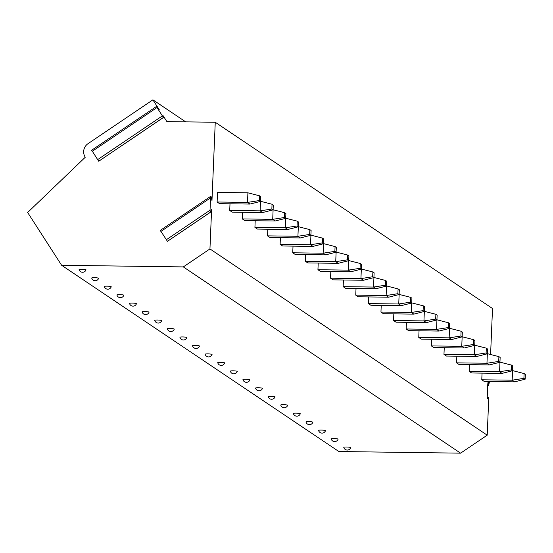 <?xml version="1.0" encoding="UTF-8"?>
<svg xmlns="http://www.w3.org/2000/svg" width="553" height="553" viewBox="0 0 553 553"><rect width="100%" height="100%" fill="white"/><g stroke="black" fill="none" stroke-linecap="round" stroke-linejoin="round"><path stroke-width="0.83" d="M185.684 121.86L152.898 99.837L159.271 109.75L156.776 106.757L157.011 107.545L162.382 115.895L163.584 117.416L163.094 115.695L166.902 121.612L215.255 122.261L492.516 308.512L490.587 354.501M489.46 381.515L488.824 384.674L488.119 382.047M488.396 397.089L488.714 399.225L487.207 435.176L460.587 453.163L338.878 451.525L61.618 265.274L27.65 212.483L85.293 157.225A9.678 9.38 123.9 0 1 88.169 143.573L152.898 99.837M487.891 382.711L488.347 382.4L487.794 383.72L487.248 396.805L487.663 398.782L488.299 397.254L487.262 397.96M487.207 435.176L209.946 248.926L183.326 266.912L61.618 265.274M215.255 122.261L211.972 200.649L211.108 196.557L210.555 197.877L210.036 210.202L210.451 212.172L211.605 209.428L209.946 248.926M211.108 196.557L210.88 196.204L160.294 230.373L167.428 241.329L210.258 212.304M487.725 385.42L488.824 384.674L489.052 385.033L487.705 385.953M247.91 192.817L217.523 192.409L217.115 201.997L219.596 203.663L249.991 204.071L260.491 201.41L260.691 196.612L259.454 195.783L247.91 192.817L247.509 202.405L217.115 201.997M230 203.801L229.723 210.465L232.198 212.131L262.592 212.539L273.092 209.87L273.293 205.08L272.055 204.244L260.511 201.285L260.11 210.866L229.723 210.465M242.601 212.269L242.325 218.926L244.806 220.592L275.194 221L285.694 218.338L285.894 213.548L284.657 212.711L273.113 209.753L272.712 219.334L242.325 218.926M255.203 220.73L254.926 227.394L257.408 229.06L287.795 229.467L298.302 226.806L298.502 222.009L297.258 221.179L285.714 218.214L285.313 227.801L254.926 227.394M267.811 229.198L267.528 235.861L270.009 237.527L300.403 237.935L310.904 235.267L311.104 230.477L309.86 229.64L298.323 226.682L297.922 236.269L267.528 235.861M280.412 237.666L280.129 244.322L282.611 245.988L313.005 246.396L323.505 243.735L323.705 238.944L322.468 238.108L310.924 235.149L310.523 244.73L280.129 244.322M293.014 246.133L292.737 252.79L295.212 254.456L325.606 254.864L336.106 252.203L336.307 247.405L335.07 246.576L323.526 243.617L323.125 253.198L292.737 252.79M305.615 254.594L305.339 261.258L307.821 262.924L338.208 263.332L348.708 260.67L348.908 255.873L347.671 255.044L336.127 252.078L335.726 261.666L305.339 261.258M318.217 263.062L317.94 269.726L320.422 271.392L350.809 271.8L361.316 269.131L361.517 264.341L360.273 263.505L348.729 260.546L348.328 270.127L317.94 269.726M330.818 271.53L330.542 278.187L333.024 279.853L363.418 280.26L373.918 277.599L374.118 272.809L372.874 271.972L361.337 269.014L360.929 278.594L330.542 278.187M343.427 279.998L343.143 286.654L345.625 288.32L376.019 288.728L386.519 286.067L386.72 281.27L385.476 280.44L373.939 277.482L373.538 287.062L343.143 286.654M356.028 288.459L355.745 295.122L358.226 296.788L388.621 297.196L399.121 294.528L399.321 289.737L398.084 288.901L386.54 285.942L386.139 295.53L355.745 295.122M368.63 296.926L368.353 303.583L370.835 305.249L401.222 305.657L411.722 302.996L411.923 298.205L410.685 297.369L399.142 294.41L398.741 303.991L368.353 303.583M381.231 305.394L380.955 312.051L383.436 313.717L413.824 314.125L424.324 311.463L424.531 306.666L423.287 305.837L411.743 302.878L411.342 312.459L380.955 312.051M393.833 313.855L393.556 320.519L396.038 322.185L426.425 322.593L436.932 319.931L437.133 315.134L435.888 314.304L424.351 311.339L423.944 320.927L393.556 320.519M406.441 322.323L406.158 328.987L408.639 330.653L439.034 331.06L449.534 328.392L449.734 323.602L448.49 322.765L436.953 319.807L436.552 329.388L406.158 328.987M419.043 330.791L418.759 337.448L421.241 339.113L451.635 339.521L462.135 336.86L462.336 332.07L461.098 331.233L449.554 328.275L449.154 337.855L418.759 337.448M431.644 339.259L431.368 345.915L433.842 347.581L464.237 347.989L474.737 345.328L474.937 340.53L473.7 339.701L462.156 336.742L461.755 346.323L431.368 345.915M444.246 347.719L443.969 354.383L446.451 356.049L476.838 356.457L487.338 353.789L487.539 348.998L486.301 348.162L474.757 345.203L474.356 354.791L443.969 354.383M456.847 356.187L456.571 362.844L459.052 364.517L489.44 364.918L499.947 362.256L500.147 357.466L498.903 356.63L487.359 353.671L486.958 363.252L456.571 362.844M469.456 364.655L469.172 371.312L471.654 372.978L502.048 373.386L512.548 370.724L512.749 365.927L511.504 365.098L499.967 362.139L499.566 371.72L469.172 371.312M482.057 373.116L481.774 379.78L484.255 381.446L514.649 381.853L525.15 379.192L525.35 374.395L524.113 373.565L512.569 370.6L512.168 380.188L481.774 379.78M460.587 453.163L183.326 266.912M79.107 269.581A3.629 3.629 0 0 0 86.026 269.871A3.463 0.456 -177.6 0 0 85.957 269.746A3.463 0.456 -177.6 0 0 82.155 269.235A3.463 0.456 -177.6 0 0 79.107 269.581A3.463 0.456 -177.6 0 0 79.183 269.657M91.715 278.041A3.629 3.629 0 0 0 98.634 278.332A3.463 0.456 -177.6 0 0 98.565 278.214A3.463 0.456 -177.6 0 0 94.757 277.696A3.463 0.456 -177.6 0 0 91.715 278.041A3.463 0.456 -177.6 0 0 91.784 278.124M104.317 286.509A3.629 3.629 0 0 0 111.236 286.8A3.463 0.456 -177.6 0 0 111.167 286.682A3.463 0.456 -177.6 0 0 107.358 286.164A3.463 0.456 -177.6 0 0 104.317 286.509A3.463 0.456 -177.6 0 0 104.386 286.592M116.918 294.977A3.629 3.629 0 0 0 123.837 295.267A3.463 0.456 -177.6 0 0 123.768 295.15A3.463 0.456 -177.6 0 0 119.96 294.631A3.463 0.456 -177.6 0 0 116.918 294.977A3.463 0.456 -177.6 0 0 116.987 295.053M129.52 303.445A3.629 3.629 0 0 0 136.439 303.735A3.463 0.456 -177.6 0 0 136.37 303.611A3.463 0.456 -177.6 0 0 132.561 303.092A3.463 0.456 -177.6 0 0 129.52 303.438A3.463 0.456 -177.6 0 0 129.589 303.521M142.121 311.906A3.629 3.629 0 0 0 149.04 312.196A3.463 0.456 -177.6 0 0 148.971 312.079A3.463 0.456 -177.6 0 0 145.162 311.56A3.463 0.456 -177.6 0 0 142.121 311.906A3.463 0.456 -177.6 0 0 142.197 311.989M154.722 320.374A3.629 3.629 0 0 0 161.649 320.664A3.463 0.456 -177.6 0 0 161.58 320.546A3.463 0.456 -177.6 0 0 157.771 320.028A3.463 0.456 -177.6 0 0 154.722 320.374A3.463 0.456 -177.6 0 0 154.799 320.457M167.331 328.841A3.629 3.629 0 0 0 174.25 329.132A3.463 0.456 -177.6 0 0 174.181 329.007A3.463 0.456 -177.6 0 0 170.372 328.496A3.463 0.456 -177.6 0 0 167.331 328.841A3.463 0.456 -177.6 0 0 167.4 328.917M179.932 337.302A3.629 3.629 0 0 0 186.852 337.593A3.463 0.456 -177.6 0 0 186.783 337.475A3.463 0.456 -177.6 0 0 182.974 336.957A3.463 0.456 -177.6 0 0 179.932 337.302A3.463 0.456 -177.6 0 0 180.001 337.385M192.534 345.77A3.629 3.629 0 0 0 199.453 346.06A3.463 0.456 -177.6 0 0 199.384 345.943A3.463 0.456 -177.6 0 0 195.575 345.425A3.463 0.456 -177.6 0 0 192.534 345.77A3.463 0.456 -177.6 0 0 192.603 345.853M205.135 354.238A3.629 3.629 0 0 0 212.055 354.528A3.463 0.456 -177.6 0 0 211.986 354.411A3.463 0.456 -177.6 0 0 208.177 353.892A3.463 0.456 -177.6 0 0 205.135 354.238A3.463 0.456 -177.6 0 0 205.211 354.314M224.663 362.989A3.463 0.456 -177.6 0 0 224.587 362.872A3.463 0.456 -177.6 0 0 220.785 362.353A3.463 0.456 -177.6 0 0 217.737 362.699A3.463 0.456 -177.6 0 0 217.813 362.782M230.345 371.167A3.629 3.629 0 0 0 237.265 371.457A3.463 0.456 -177.6 0 0 237.196 371.34A3.463 0.456 -177.6 0 0 233.387 370.821A3.463 0.456 -177.6 0 0 230.345 371.167A3.463 0.456 -177.6 0 0 230.414 371.25M242.947 379.635A3.629 3.629 0 0 0 249.866 379.925A3.463 0.456 -177.6 0 0 249.797 379.807A3.463 0.456 -177.6 0 0 245.988 379.289A3.463 0.456 -177.6 0 0 242.947 379.635A3.463 0.456 -177.6 0 0 243.016 379.717M255.548 388.102A3.629 3.629 0 0 0 262.468 388.393A3.463 0.456 -177.6 0 0 262.399 388.268A3.463 0.456 -177.6 0 0 258.59 387.757A3.463 0.456 -177.6 0 0 255.548 388.102A3.463 0.456 -177.6 0 0 255.617 388.178M268.15 396.563A3.629 3.629 0 0 0 275.069 396.854A3.463 0.456 -177.6 0 0 275 396.736A3.463 0.456 -177.6 0 0 271.191 396.218A3.463 0.456 -177.6 0 0 268.15 396.563A3.463 0.456 -177.6 0 0 268.219 396.646M280.751 405.031A3.629 3.629 0 0 0 287.671 405.321A3.463 0.456 -177.6 0 0 287.601 405.204A3.463 0.456 -177.6 0 0 283.8 404.685A3.463 0.456 -177.6 0 0 280.751 405.031A3.463 0.456 -177.6 0 0 280.827 405.114M293.36 413.499A3.629 3.629 0 0 0 300.279 413.789A3.463 0.456 -177.6 0 0 300.21 413.672A3.463 0.456 -177.6 0 0 296.401 413.153A3.463 0.456 -177.6 0 0 293.36 413.499A3.463 0.456 -177.6 0 0 293.429 413.575M305.961 421.967A3.629 3.629 0 0 0 312.88 422.257A3.463 0.456 -177.6 0 0 312.811 422.133A3.463 0.456 -177.6 0 0 309.003 421.621A3.463 0.456 -177.6 0 0 305.961 421.967A3.463 0.456 -177.6 0 0 306.03 422.043M318.563 430.428A3.629 3.629 0 0 0 325.482 430.718A3.463 0.456 -177.6 0 0 325.413 430.6A3.463 0.456 -177.6 0 0 321.604 430.082A3.463 0.456 -177.6 0 0 318.563 430.428A3.463 0.456 -177.6 0 0 318.632 430.51M331.164 438.895A3.629 3.629 0 0 0 338.083 439.186A3.463 0.456 -177.6 0 0 338.014 439.068A3.463 0.456 -177.6 0 0 334.206 438.55A3.463 0.456 -177.6 0 0 331.164 438.895A3.463 0.456 -177.6 0 0 331.233 438.978M343.766 447.363A3.629 3.629 0 0 0 350.685 447.654A3.463 0.456 -177.6 0 0 350.616 447.536A3.463 0.456 -177.6 0 0 346.807 447.018A3.463 0.456 -177.6 0 0 343.766 447.363A3.463 0.456 -177.6 0 0 343.842 447.439M91.902 150.582L98.711 161.241L163.508 117.381M249.991 204.071L247.509 202.405L259.253 200.573L259.454 195.783M259.253 200.573L260.491 201.41M262.592 212.539L260.11 210.866L271.855 209.041L272.055 204.244M271.855 209.041L273.092 209.87M275.194 221L272.712 219.334L284.456 217.502L284.657 212.711M284.456 217.502L285.694 218.338M287.795 229.467L285.313 227.801L297.058 225.97L297.258 221.179M297.058 225.97L298.302 226.806M300.403 237.935L297.922 236.269L309.659 234.437L309.86 229.64M309.659 234.437L310.904 235.267M313.005 246.396L310.523 244.73L322.261 242.905L322.468 238.108M322.261 242.905L323.505 243.735M325.606 254.864L323.125 253.198L334.869 251.366L335.07 246.576M334.869 251.366L336.106 252.203M338.208 263.332L335.726 261.666L347.471 259.834L347.671 255.044M347.471 259.834L348.708 260.67M350.809 271.8L348.328 270.127L360.072 268.302L360.273 263.505M360.072 268.302L361.316 269.131M363.418 280.26L360.929 278.594L372.674 276.763L372.874 271.972M372.674 276.763L373.918 277.599M376.019 288.728L373.538 287.062L385.275 285.23L385.476 280.44M385.275 285.23L386.519 286.067M388.621 297.196L386.139 295.53L397.884 293.698L398.084 288.901M397.884 293.698L399.121 294.528M401.222 305.657L398.741 303.991L410.485 302.166L410.685 297.369M410.485 302.166L411.722 302.996M413.824 314.125L411.342 312.459L423.086 310.627L423.287 305.837M423.086 310.627L424.324 311.463M426.425 322.593L423.944 320.927L435.688 319.095L435.888 314.304M435.688 319.095L436.932 319.931M439.034 331.06L436.552 329.388L448.289 327.563L448.49 322.765M448.289 327.563L449.534 328.392M451.635 339.521L449.154 337.855L460.898 336.024L461.098 331.233M460.898 336.024L462.135 336.86M464.237 347.989L461.755 346.323L473.499 344.491L473.7 339.701M473.499 344.491L474.737 345.328M476.838 356.457L474.356 354.791L486.101 352.959L486.301 348.162M486.101 352.959L487.338 353.789M489.44 364.918L486.958 363.252L498.702 361.427L498.903 356.63M498.702 361.427L499.947 362.256M502.048 373.386L499.566 371.72L511.304 369.888L511.504 365.098M511.304 369.888L512.548 370.724M514.649 381.853L512.168 380.188L523.905 378.356L524.113 373.565M523.905 378.356L525.15 379.192M210.555 197.877L160.854 231.458M210.036 210.202L166.225 239.808M157.011 107.545L92.137 151.377M162.382 115.895L97.508 159.72M487.255 397.877L488.361 397.13M167.428 241.329L210.313 212.352M91.577 150.285L156.451 106.459M98.711 161.241L163.584 117.416M217.737 362.706A3.629 3.629 0 0 0 224.663 362.996"/></g></svg>
